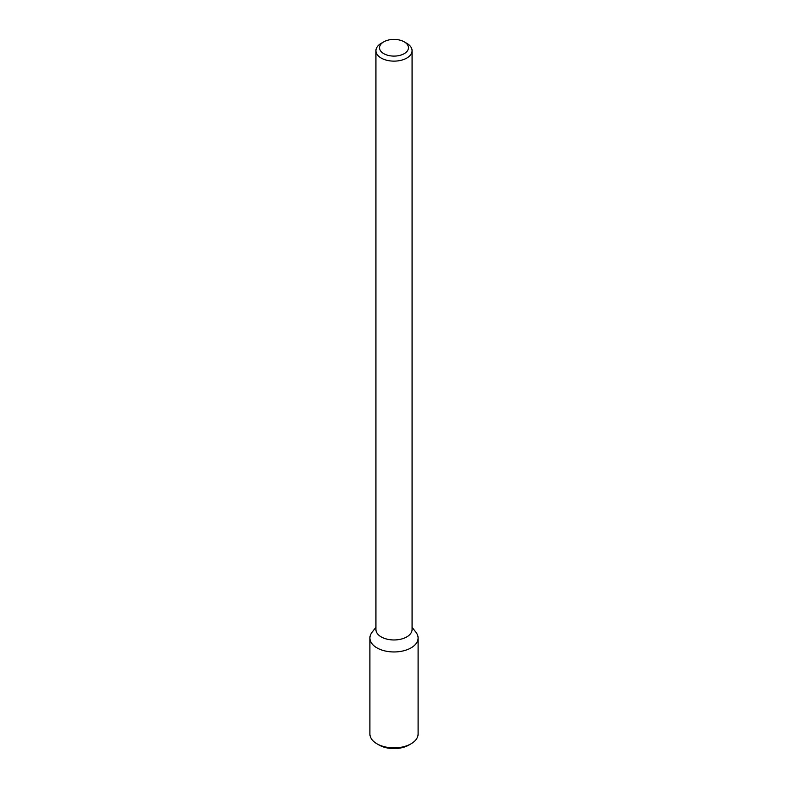 <?xml version="1.0" encoding="UTF-8"?>
<svg xmlns="http://www.w3.org/2000/svg" width="788" height="788" viewBox="0 0 788 788"><rect width="100%" height="100%" fill="white"/><g stroke="black" fill="none" stroke-linecap="round" stroke-linejoin="round"><path stroke-width="1.18" d="M418.103 638.044A24.103 13.918 180 0 0 415.995 632.36L412.075 627.297L415.995 632.36A24.103 13.918 180 0 1 411.041 647.884A24.103 13.918 180 0 1 380.338 649.499A24.103 13.918 180 0 1 372.005 632.36A24.103 13.918 180 0 0 369.897 638.044L369.897 733.963A24.103 13.918 180 0 0 376.959 743.803A24.103 13.918 180 0 0 411.041 743.803L411.041 743.803A24.103 13.918 180 0 0 418.103 733.963L418.103 638.044A24.103 13.918 180 0 1 411.041 647.884A24.103 13.918 180 0 1 384.78 650.898A24.103 13.918 180 0 1 369.897 638.044M406.775 636.901A18.075 10.431 180 0 1 387.085 639.166A18.075 10.431 180 0 1 375.925 629.523A18.075 10.431 180 0 0 387.085 639.166A18.075 10.431 180 0 0 406.775 636.901A18.075 10.431 180 0 0 412.075 629.523A18.075 10.431 180 0 1 406.775 636.901M406.775 58.076A18.075 10.431 180 0 1 387.085 60.341A18.075 10.431 180 0 1 375.925 50.698A18.075 10.431 180 0 1 381.215 43.32A18.075 10.431 180 0 0 375.925 50.698L375.925 629.523L375.925 50.698A18.075 10.431 180 0 0 387.085 60.341A18.075 10.431 180 0 0 406.775 58.076A18.075 10.431 180 0 0 412.075 50.698A18.075 10.431 180 0 1 406.775 58.076M406.785 43.32A18.075 10.431 180 0 1 412.075 50.698L412.075 629.523L412.075 50.698A18.075 10.431 180 0 0 406.785 43.32L404.224 41.843A14.46 8.353 180 0 1 404.224 53.653A14.46 8.353 180 0 1 383.776 53.653A14.46 8.353 180 0 1 383.776 41.843A14.46 8.353 180 0 1 404.224 41.843A14.46 8.353 180 0 1 404.224 53.653A14.46 8.353 180 0 1 383.776 53.653A14.46 8.353 180 0 1 383.776 41.843A14.46 8.353 180 0 1 404.224 41.843L406.785 43.32M408.913 745.034L411.041 743.803L408.913 745.034A21.089 12.175 180 0 1 379.087 745.034L376.959 743.803M375.925 627.297L372.005 632.36L375.925 627.297M383.776 41.843L381.215 43.32L383.776 41.843"/></g></svg>
